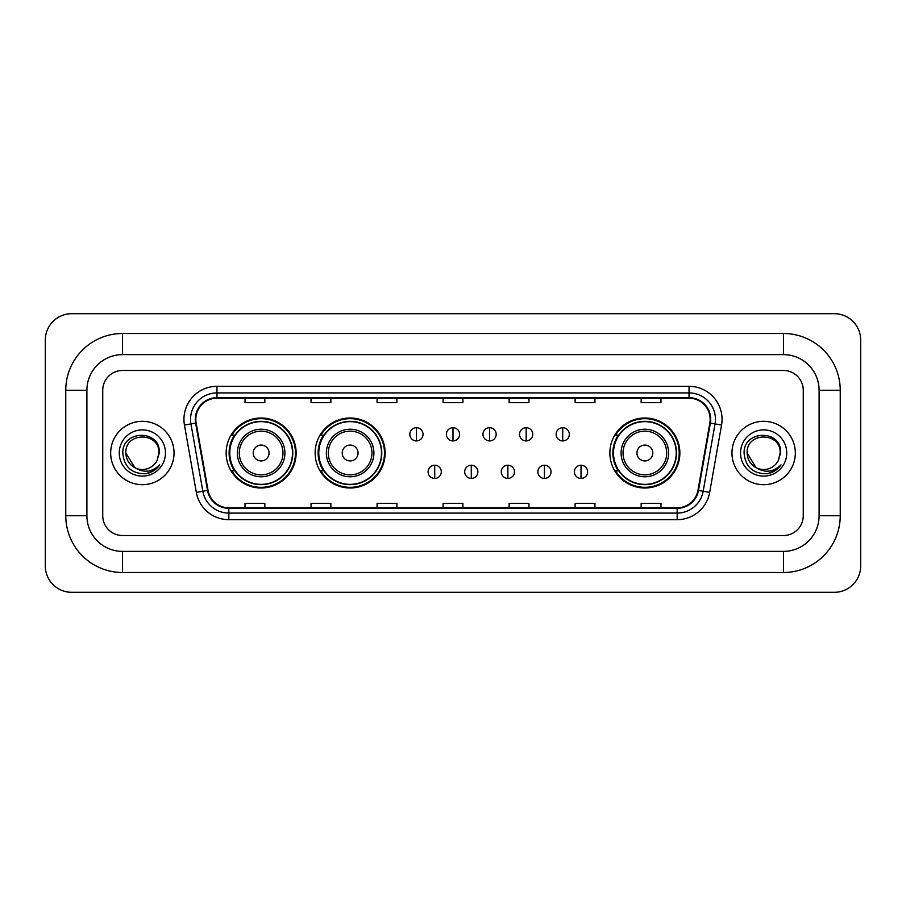 <?xml version="1.0" encoding="UTF-8"?>
<svg xmlns="http://www.w3.org/2000/svg" width="906" height="906" viewBox="0 0 906 906"><rect width="100%" height="100%" fill="white"/><g stroke="black" fill="none" stroke-linecap="round" stroke-linejoin="round"><path stroke-width="1.36" d="M609.874 453A34.994 34.994 0 0 0 644.868 487.994A34.994 34.994 0 0 0 679.862 453A34.994 34.994 0 0 0 644.868 418.006A34.994 34.994 0 0 0 609.874 453M315.141 453A34.994 34.994 0 0 0 350.135 487.994A34.994 34.994 0 0 0 385.129 453A34.994 34.994 0 0 0 350.135 418.006A34.994 34.994 0 0 0 315.141 453M226.138 453A34.994 34.994 0 0 0 261.132 487.994A34.994 34.994 0 0 0 296.126 453A34.994 34.994 0 0 0 261.132 418.006A34.994 34.994 0 0 0 226.138 453M234.529 470.826A32.027 32.027 0 0 1 234.529 435.174M323.533 470.826A32.027 32.027 0 0 1 323.533 435.174M618.266 470.826A32.027 32.027 0 0 1 618.266 435.174M110.668 453A31.687 31.687 0 0 0 142.355 484.687A31.687 31.687 0 0 0 174.043 453A31.687 31.687 0 0 0 142.355 421.313A31.687 31.687 0 0 0 110.668 453A31.687 31.687 0 0 0 142.355 484.687A31.687 31.687 0 0 0 174.043 453A31.687 31.687 0 0 0 142.355 421.313A31.687 31.687 0 0 0 110.668 453M731.957 453A31.687 31.687 0 0 0 763.645 484.687A31.687 31.687 0 0 0 795.332 453A31.687 31.687 0 0 0 763.645 421.313A31.687 31.687 0 0 0 731.957 453A31.687 31.687 0 0 0 763.645 484.687A31.687 31.687 0 0 0 795.332 453A31.687 31.687 0 0 0 763.645 421.313A31.687 31.687 0 0 0 731.957 453M195.832 419.331A21.132 21.132 0 0 1 216.964 398.198L689.036 398.198A21.132 21.132 0 0 1 709.84 423L697.971 490.339A21.132 21.132 0 0 1 677.167 507.802L228.833 507.802A21.132 21.132 0 0 1 208.029 490.339L196.16 423A21.132 21.132 0 0 1 195.832 419.331M195.311 419.331A21.653 21.653 0 0 0 195.639 423.091L207.508 490.429A21.653 21.653 0 0 0 228.833 508.334L677.167 508.334A21.653 21.653 0 0 0 698.492 490.429L710.361 423.091A21.653 21.653 0 0 0 689.036 397.666L216.964 397.666A21.653 21.653 0 0 0 195.311 419.331M184.45 425.061A33.012 33.012 0 0 1 216.964 386.318L689.036 386.318A33.012 33.012 0 0 1 721.55 425.061L709.67 492.4A33.012 33.012 0 0 1 677.167 519.682L228.833 519.682A33.012 33.012 0 0 1 196.33 492.4L184.45 425.061L190.951 423.917A26.41 26.41 0 0 1 216.964 392.921L689.036 392.921A26.41 26.41 0 0 1 715.049 423.917L703.169 491.256A26.41 26.41 0 0 1 677.167 513.079L228.833 513.079A26.41 26.41 0 0 1 202.831 491.256L190.951 423.917A26.41 26.41 0 0 1 190.554 419.331M803.26 390.282A19.807 19.807 0 0 0 783.452 370.475L122.548 370.475A19.807 19.807 0 0 0 102.74 390.282L102.74 515.718A19.807 19.807 0 0 0 122.548 535.525L783.452 535.525A19.807 19.807 0 0 0 803.26 515.718L803.26 390.282A19.807 19.807 0 0 0 783.452 370.475L122.548 370.475A19.807 19.807 0 0 0 102.74 390.282L102.74 515.718A19.807 19.807 0 0 0 122.548 535.525L783.452 535.525A19.807 19.807 0 0 0 803.26 515.718L803.26 390.282M698.492 490.429L703.169 491.256L715.049 423.917L721.55 425.061M443.102 398.198L443.102 402.672L462.898 402.672L462.898 398.198M377.077 398.198L377.077 402.672L396.885 402.672L396.885 398.198M311.052 398.198L311.052 402.672L330.86 402.672L330.86 398.198M245.028 398.198L245.028 402.672L264.835 402.672L264.835 398.198M509.115 398.198L509.115 402.672L528.923 402.672L528.923 398.198M575.14 398.198L575.14 402.672L594.948 402.672L594.948 398.198M641.165 398.198L641.165 402.672L660.972 402.672L660.972 398.198M462.898 507.802L462.898 503.328L443.102 503.328L443.102 507.802M396.885 507.802L396.885 503.328L377.077 503.328L377.077 507.802M330.86 507.802L330.86 503.328L311.052 503.328L311.052 507.802M264.835 507.802L264.835 503.328L245.028 503.328L245.028 507.802M528.923 507.802L528.923 503.328L509.115 503.328L509.115 507.802M594.948 507.802L594.948 503.328L575.14 503.328L575.14 507.802M660.972 507.802L660.972 503.328L641.165 503.328L641.165 507.802M122.548 333.499L122.548 354.62L783.452 354.62L783.452 333.499A56.784 56.784 0 0 1 840.236 390.282A56.784 56.784 0 0 0 783.452 333.499L122.548 333.499A56.784 56.784 0 0 0 65.764 390.282L65.764 515.718A56.784 56.784 0 0 0 122.548 572.501L783.452 572.501A56.784 56.784 0 0 0 840.236 515.718L840.236 390.282L819.103 390.282A35.651 35.651 0 0 0 783.452 354.62L122.548 354.62A35.651 35.651 0 0 0 86.897 390.282L86.897 515.718A35.651 35.651 0 0 0 122.548 551.38L783.452 551.38A35.651 35.651 0 0 0 819.103 515.718L819.103 390.282L819.103 515.718L840.236 515.718M860.7 340.101A26.41 26.41 0 0 0 834.29 313.691L71.71 313.691A26.41 26.41 0 0 0 45.3 340.101L45.3 565.899A26.41 26.41 0 0 0 71.71 592.309L834.29 592.309A26.41 26.41 0 0 0 860.7 565.899L860.7 340.101M134.824 467.689L125.855 453C124.835 431.709 159.875 431.709 158.867 453L157.055 460.508L159.263 453C160.894 429.161 122.072 429.75 122.797 453C124.111 467.043 131.846 473.951 146.013 473.725C151.778 472.615 156.353 469.67 159.728 464.88C152.106 472.196 143.85 473.159 134.949 467.745A16.501 16.501 0 0 0 157.055 460.508L158.856 453.226M134.949 467.745C129.173 464.563 126.138 459.648 125.855 453M119.252 453A23.103 23.103 0 0 0 142.355 476.103A23.103 23.103 0 0 0 165.47 453A23.103 23.103 0 0 0 142.355 429.897A23.103 23.103 0 0 0 119.252 453M159.683 464.948L153.827 470.644M153.692 470.735L146.115 473.702M269.059 453A7.928 7.928 0 0 0 261.132 445.073A7.928 7.928 0 0 0 253.216 453A7.928 7.928 0 0 0 261.132 460.928A7.928 7.928 0 0 0 269.059 453M284.903 453A23.771 23.771 0 0 0 261.132 429.229A23.771 23.771 0 0 0 237.361 453A23.771 23.771 0 0 0 261.132 476.771A23.771 23.771 0 0 0 284.903 453A23.771 23.771 0 0 1 261.132 476.771A23.771 23.771 0 0 1 237.361 453M292.491 453A31.359 31.359 0 0 0 261.132 421.641A31.359 31.359 0 0 0 229.773 453A31.359 31.359 0 0 0 261.132 484.359A31.359 31.359 0 0 0 292.491 453M295.469 453A34.337 34.337 0 0 1 231.789 470.826L234.971 470.826A31.653 31.653 0 0 0 282.083 476.737A31.653 31.653 0 0 0 282.083 429.263A31.653 31.653 0 0 0 234.971 435.174L231.789 435.174A34.337 34.337 0 0 1 295.469 453M358.063 453A7.928 7.928 0 0 0 350.135 445.073A7.928 7.928 0 0 0 342.208 453A7.928 7.928 0 0 0 350.135 460.928A7.928 7.928 0 0 0 358.063 453M373.906 453A23.771 23.771 0 0 0 350.135 429.229A23.771 23.771 0 0 0 326.364 453A23.771 23.771 0 0 0 350.135 476.771A23.771 23.771 0 0 0 373.906 453A23.771 23.771 0 0 1 350.135 476.771A23.771 23.771 0 0 1 326.364 453M381.494 453A31.359 31.359 0 0 0 350.135 421.641A31.359 31.359 0 0 0 318.776 453A31.359 31.359 0 0 0 350.135 484.359A31.359 31.359 0 0 0 381.494 453M384.472 453A34.337 34.337 0 0 1 320.792 470.826L323.974 470.826A31.653 31.653 0 0 0 371.075 476.737A31.653 31.653 0 0 0 371.075 429.263A31.653 31.653 0 0 0 323.974 435.174L320.792 435.174A34.337 34.337 0 0 1 384.472 453M652.784 453A7.928 7.928 0 0 0 644.868 445.073A7.928 7.928 0 0 0 636.941 453A7.928 7.928 0 0 0 644.868 460.928A7.928 7.928 0 0 0 652.784 453M668.639 453A23.771 23.771 0 0 0 644.868 429.229A23.771 23.771 0 0 0 621.097 453A23.771 23.771 0 0 0 644.868 476.771A23.771 23.771 0 0 0 668.639 453A23.771 23.771 0 0 1 644.868 476.771A23.771 23.771 0 0 1 621.097 453M676.227 453A31.359 31.359 0 0 0 644.868 421.641A31.359 31.359 0 0 0 613.509 453A31.359 31.359 0 0 0 644.868 484.359A31.359 31.359 0 0 0 676.227 453M679.194 453A34.337 34.337 0 0 1 615.525 470.826L618.707 470.826A31.653 31.653 0 0 0 665.808 476.737A31.653 31.653 0 0 0 665.808 429.263A31.653 31.653 0 0 0 618.707 435.174L615.525 435.174A34.337 34.337 0 0 1 679.194 453M416.42 427.711A6.602 6.602 0 0 0 409.818 434.314A6.602 6.602 0 0 0 416.42 440.916A6.602 6.602 0 0 0 423.023 434.314A6.602 6.602 0 0 0 416.42 427.711L416.42 440.916A6.602 6.602 0 0 0 423.023 434.314A6.602 6.602 0 0 0 416.42 427.711M453 427.711A6.602 6.602 0 0 0 446.398 434.314A6.602 6.602 0 0 0 453 440.916A6.602 6.602 0 0 0 459.602 434.314A6.602 6.602 0 0 0 453 427.711L453 440.916A6.602 6.602 0 0 0 459.602 434.314A6.602 6.602 0 0 0 453 427.711M489.58 427.711A6.602 6.602 0 0 0 482.977 434.314A6.602 6.602 0 0 0 489.58 440.916A6.602 6.602 0 0 0 496.182 434.314A6.602 6.602 0 0 0 489.58 427.711L489.58 440.916A6.602 6.602 0 0 0 496.182 434.314A6.602 6.602 0 0 0 489.58 427.711M526.16 427.711A6.602 6.602 0 0 0 519.557 434.314A6.602 6.602 0 0 0 526.16 440.916A6.602 6.602 0 0 0 532.762 434.314A6.602 6.602 0 0 0 526.16 427.711L526.16 440.916A6.602 6.602 0 0 0 532.762 434.314A6.602 6.602 0 0 0 526.16 427.711M562.728 427.711A6.602 6.602 0 0 0 556.125 434.314A6.602 6.602 0 0 0 562.728 440.916A6.602 6.602 0 0 0 569.33 434.314A6.602 6.602 0 0 0 562.728 427.711L562.728 440.916A6.602 6.602 0 0 0 569.33 434.314A6.602 6.602 0 0 0 562.728 427.711M434.71 465.22A6.602 6.602 0 0 0 428.108 471.822A6.602 6.602 0 0 0 434.71 478.425A6.602 6.602 0 0 0 441.313 471.822A6.602 6.602 0 0 0 434.71 465.22L434.71 478.425A6.602 6.602 0 0 0 441.313 471.822A6.602 6.602 0 0 0 434.71 465.22M471.29 465.22A6.602 6.602 0 0 0 464.687 471.822A6.602 6.602 0 0 0 471.29 478.425A6.602 6.602 0 0 0 477.892 471.822A6.602 6.602 0 0 0 471.29 465.22L471.29 478.425A6.602 6.602 0 0 0 477.892 471.822A6.602 6.602 0 0 0 471.29 465.22M507.87 465.22A6.602 6.602 0 0 0 501.267 471.822A6.602 6.602 0 0 0 507.87 478.425A6.602 6.602 0 0 0 514.472 471.822A6.602 6.602 0 0 0 507.87 465.22L507.87 478.425A6.602 6.602 0 0 0 514.472 471.822A6.602 6.602 0 0 0 507.87 465.22M544.438 465.22A6.602 6.602 0 0 0 537.836 471.822A6.602 6.602 0 0 0 544.438 478.425A6.602 6.602 0 0 0 551.041 471.822A6.602 6.602 0 0 0 544.438 465.22L544.438 478.425A6.602 6.602 0 0 0 551.041 471.822A6.602 6.602 0 0 0 544.438 465.22M581.018 465.22A6.602 6.602 0 0 0 574.415 471.822A6.602 6.602 0 0 0 581.018 478.425A6.602 6.602 0 0 0 587.62 471.822A6.602 6.602 0 0 0 581.018 465.22L581.018 478.425A6.602 6.602 0 0 0 587.62 471.822A6.602 6.602 0 0 0 581.018 465.22M756.012 467.632L747.133 453C746.125 431.709 781.165 431.709 780.145 453L778.345 460.508L780.553 453C782.184 429.161 743.362 429.75 744.086 453C745.4 467.043 753.135 473.951 767.303 473.725C773.067 472.615 777.642 469.67 781.017 464.88C773.396 472.196 765.14 473.159 756.238 467.745L756.216 467.745A16.501 16.501 0 0 0 778.345 460.508L780.145 453.226M756.238 467.745C750.462 464.563 747.427 459.648 747.133 453M740.53 453A23.103 23.103 0 0 0 763.645 476.103A23.103 23.103 0 0 0 786.748 453A23.103 23.103 0 0 0 763.645 429.897A23.103 23.103 0 0 0 740.53 453M780.972 464.948L775.117 470.644M774.981 470.735L767.405 473.702M689.036 386.318L689.036 397.666M190.951 423.917L195.639 423.091M228.833 519.682L228.833 508.334M677.167 508.334L677.167 519.682M196.33 492.4L207.508 490.429M710.361 423.091L715.049 423.917M216.964 386.318L216.964 397.666M703.169 491.256L709.67 492.4M783.452 572.501L783.452 551.38L122.548 551.38L122.548 572.501M65.764 515.718L86.897 515.718L86.897 390.282L65.764 390.282M282.966 453A21.835 21.835 0 0 0 261.132 431.165A21.835 21.835 0 0 0 239.297 453A21.835 21.835 0 0 0 261.132 474.835A21.835 21.835 0 0 0 282.966 453M371.97 453A21.835 21.835 0 0 0 350.135 431.165A21.835 21.835 0 0 0 328.3 453A21.835 21.835 0 0 0 350.135 474.835A21.835 21.835 0 0 0 371.97 453M666.703 453A21.835 21.835 0 0 0 644.868 431.165A21.835 21.835 0 0 0 623.034 453A21.835 21.835 0 0 0 644.868 474.835A21.835 21.835 0 0 0 666.703 453"/></g></svg>
